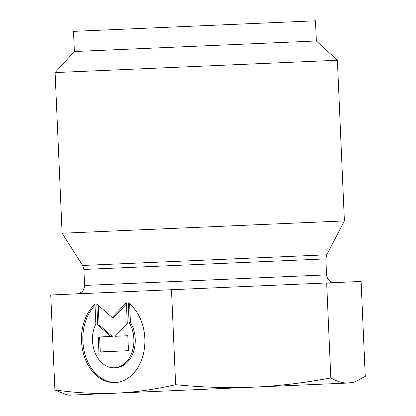 <?xml version="1.0" encoding="UTF-8"?>
<svg xmlns="http://www.w3.org/2000/svg" width="416" height="416" viewBox="0 0 416 416"><rect width="100%" height="100%" fill="white"/><g stroke="black" fill="none" stroke-linecap="round" stroke-linejoin="round"><path stroke-width="0.62" d="M128.222 302.744A42.775 31.689 87.5 0 1 144.154 350.173A42.775 31.689 87.5 0 1 115.055 382.58A42.775 31.689 87.5 0 1 83.236 352.836A42.775 31.689 87.5 0 1 94.973 304.195L95.836 323.944A27.95 20.706 -92.5 0 0 95.259 353.21A27.95 20.706 -92.5 0 0 114.405 367.765A27.95 20.706 -92.5 0 0 132.21 351.598A27.95 20.706 -92.5 0 0 129.085 322.494L128.222 302.744M95.025 305.391A42.775 31.689 -92.5 0 0 84.75 353.376A42.775 31.689 -92.5 0 0 115.731 382.538M129.631 303.878L130.442 322.436A27.95 20.706 87.5 0 1 133.567 351.541A27.95 20.706 87.5 0 1 115.762 367.708L114.405 367.765M129.085 322.494L130.442 322.436M127.811 335.738L128.466 350.698L98.914 351.988L98.259 337.028L110.921 336.476L97.739 325.057L96.824 304.117L112.211 317.439L126.376 302.827L127.291 323.768L115.149 336.289L127.811 335.738L116.506 336.232M126.433 304.106L113.563 317.377L112.211 317.439M98.233 305.339L99.091 325L112.278 336.414L110.921 336.476M97.739 325.057L99.091 325M99.616 336.97L100.266 351.931L128.466 350.698M82.633 265.46L62.109 233.241L344.406 220.917L326.768 254.8L82.633 265.46L83.892 269.448L313.882 259.407L325.863 258.882L326.768 254.8M354.702 381.857L351.478 382.876L253.479 387.156C277.696 386.121 303.477 383.037 330.814 377.915C337.09 381.571 342.914 383.271 348.291 383.011L354.702 381.857L365.258 376.412L361.109 281.44L50.742 294.991L54.891 389.964C76.466 392.948 96.673 394.025 115.518 393.177C134.358 392.376 154.398 389.548 175.63 384.691C203.31 387.41 229.258 388.232 253.479 387.156L69.181 395.2L65.879 394.467L54.891 389.964M175.63 384.691L171.486 289.718M316.347 40.966L315.468 20.8L312.432 20.93L73.497 31.366L74.376 51.527L316.347 40.966L337.392 60.247L344.406 220.917M74.376 51.527L55.094 72.571L337.392 60.247M330.814 377.915L326.669 282.942M325.863 258.882L326.56 274.867L323.528 275.002L84.588 285.433L83.892 269.448M326.56 274.867C327.205 279.703 330.013 282.277 334.979 282.584M84.588 285.433C84.37 290.306 81.796 293.114 76.877 293.852M55.094 72.571L62.109 233.241"/></g></svg>
